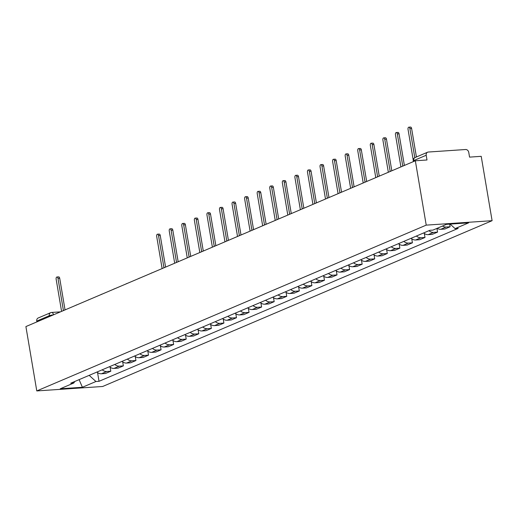 <?xml version="1.0" encoding="UTF-8"?>
<svg xmlns="http://www.w3.org/2000/svg" width="518" height="518" viewBox="0 0 518 518"><rect width="100%" height="100%" fill="white"/><g stroke="black" fill="none" stroke-linecap="round" stroke-linejoin="round"><path stroke-width="0.78" d="M413.856 161.402L413.714 160.574A3.134 2.596 66.9 0 1 415.119 157.517L427.609 152.201A3.134 2.596 66.9 0 1 428.321 152.033L465.604 149.514A3.134 2.596 66.9 0 1 468.758 152.389L469.554 157.116L481.216 156.332L492.1 220.687L426.223 225.129L36.784 390.928L25.9 326.573L415.339 160.774L426.223 225.129M36.784 390.928L102.661 386.486L492.1 220.687M427.609 152.201A3.134 2.596 66.9 0 0 426.204 155.258L413.714 160.574A3.134 0.486 170.4 0 0 413.26 160.917L413.377 161.61M415.339 160.774L427 159.984L426.204 155.258M36.901 321.892L36.759 321.063A3.134 2.596 -113.1 0 1 38.17 318L50.654 312.684A3.134 2.596 66.9 0 0 49.249 315.74L36.759 321.063M96.905 372.06A7.2 5.97 66.9 0 0 101.463 373.763L105.484 373.491L110.8 371.231L106.779 371.497A7.2 5.97 -113.1 0 1 102.221 369.8M110.12 367.23L110.8 371.231M109.473 366.712A7.2 5.97 66.9 0 0 114.031 368.415L118.052 368.143L123.368 365.876L119.347 366.148A7.2 5.97 -113.1 0 1 114.789 364.445M122.688 361.881L123.368 365.876M122.041 361.363A7.2 5.97 66.9 0 0 126.599 363.06L130.62 362.788L135.936 360.528L131.915 360.8A7.2 5.97 -113.1 0 1 127.357 359.097M135.256 356.526L135.936 360.528M134.609 356.008A7.2 5.97 66.9 0 0 139.167 357.711L143.188 357.439L148.504 355.173L144.483 355.445A7.2 5.97 -113.1 0 1 139.925 353.749M147.824 351.178L148.504 355.173M147.177 350.66A7.2 5.97 66.9 0 0 151.735 352.363L155.756 352.091L161.072 349.825L157.051 350.097A7.2 5.97 -113.1 0 1 152.493 348.394M160.392 345.83L161.072 349.825M159.745 345.312A7.2 5.97 66.9 0 0 164.303 347.008L168.324 346.736L173.64 344.476L169.619 344.748A7.2 5.97 -113.1 0 1 165.061 343.045M172.96 340.475L173.64 344.476M172.313 339.957A7.2 5.97 66.9 0 0 176.871 341.66L180.892 341.388L186.208 339.122L182.187 339.394A7.2 5.97 -113.1 0 1 177.629 337.697M185.528 335.127L186.208 339.122M184.881 334.609A7.2 5.97 66.9 0 0 189.439 336.311L193.454 336.04L198.776 333.773L194.755 334.045A7.2 5.97 -113.1 0 1 190.197 332.342M198.096 329.778L198.776 333.773M197.449 329.26A7.2 5.97 66.9 0 0 202.007 330.957L206.022 330.685L211.344 328.425L207.323 328.697A7.2 5.97 -113.1 0 1 202.765 326.994M210.664 324.423L211.344 328.425M210.017 323.905A7.2 5.97 66.9 0 0 214.575 325.608L218.59 325.336L223.912 323.07L219.891 323.342A7.2 5.97 -113.1 0 1 215.333 321.646M223.232 319.075L223.912 323.07M222.585 318.557A7.2 5.97 66.9 0 0 227.143 320.253L231.157 319.988L236.48 317.722L232.459 317.994A7.2 5.97 -113.1 0 1 227.901 316.291M235.8 313.72L236.48 317.722M235.153 313.209A7.2 5.97 66.9 0 0 239.711 314.905L243.725 314.633L249.048 312.373L245.027 312.639A7.2 5.97 -113.1 0 1 240.469 310.942M248.368 308.372L249.048 312.373M247.721 307.854A7.2 5.97 66.9 0 0 252.279 309.557L256.293 309.285L261.616 307.019L257.595 307.291A7.2 5.97 -113.1 0 1 253.037 305.594M260.936 303.024L261.616 307.019M260.282 302.506A7.2 5.97 66.9 0 0 264.847 304.202L268.861 303.936L274.177 301.67L270.163 301.942A7.2 5.97 -113.1 0 1 265.604 300.239M273.504 297.669L274.177 301.67M272.85 297.151A7.2 5.97 66.9 0 0 277.415 298.854L281.429 298.582L286.745 296.322L282.731 296.587A7.2 5.97 -113.1 0 1 278.172 294.891M286.072 292.32L286.745 296.322M285.418 291.802A7.2 5.97 66.9 0 0 289.983 293.505L293.997 293.233L299.313 290.967L295.299 291.239A7.2 5.97 -113.1 0 1 290.74 289.536M298.64 286.972L299.313 290.967M297.986 286.454A7.2 5.97 66.9 0 0 302.551 288.15L306.565 287.878L311.881 285.619L307.867 285.891A7.2 5.97 -113.1 0 1 303.308 284.188M311.208 281.617L311.881 285.619M310.554 281.099A7.2 5.97 66.9 0 0 315.119 282.802L319.133 282.53L324.449 280.264L320.435 280.536A7.2 5.97 -113.1 0 1 315.876 278.839M323.776 276.269L324.449 280.264M323.122 275.751A7.2 5.97 66.9 0 0 327.687 277.454L331.701 277.182L337.017 274.916L333.003 275.188A7.2 5.97 -113.1 0 1 328.444 273.485M336.344 270.92L337.017 274.916M335.69 270.402A7.2 5.97 66.9 0 0 340.255 272.099L344.269 271.827L349.585 269.567L345.571 269.839A7.2 5.97 -113.1 0 1 341.012 268.136M348.912 265.566L349.585 269.567M348.258 265.048A7.2 5.97 66.9 0 0 352.823 266.751L356.837 266.479L362.153 264.212L358.139 264.484A7.2 5.97 -113.1 0 1 353.574 262.788M361.48 260.217L362.153 264.212M360.826 259.699A7.2 5.97 66.9 0 0 365.391 261.402L369.405 261.13L374.721 258.864L370.707 259.136A7.2 5.97 -113.1 0 1 366.142 257.433M374.048 254.869L374.721 258.864M373.394 254.351A7.2 5.97 66.9 0 0 377.952 256.047L381.973 255.775L387.289 253.516L383.275 253.788A7.2 5.97 -113.1 0 1 378.71 252.085M386.616 249.514L387.289 253.516M385.962 248.996A7.2 5.97 66.9 0 0 390.52 250.699L394.541 250.427L399.857 248.161L395.843 248.433A7.2 5.97 -113.1 0 1 391.278 246.736M399.184 244.166L399.857 248.161M398.53 243.648A7.2 5.97 66.9 0 0 403.088 245.344L407.109 245.079L412.425 242.812L408.411 243.084A7.2 5.97 -113.1 0 1 403.846 241.382M411.752 238.811L412.425 242.812M411.098 238.299A7.2 5.97 66.9 0 0 415.656 239.996L419.677 239.724L424.993 237.464L420.979 237.73A7.2 5.97 -113.1 0 1 416.414 236.033M424.32 233.463L424.993 237.464M423.666 232.945A7.2 5.97 66.9 0 0 428.224 234.648L432.245 234.376L437.561 232.109L433.547 232.381A7.2 5.97 -113.1 0 1 428.982 230.685M436.933 228.406L437.561 232.109M437.173 228.302A7.2 5.97 66.9 0 0 440.792 229.293L444.813 229.027L450.129 226.761L446.115 227.033A7.2 5.97 -113.1 0 1 442.489 226.042M449.682 224.126L450.129 226.761M89.174 375.356L95.934 381.513L82.401 387.276L60.269 388.772L73.802 383.009L74.812 381.468M95.934 381.513L99.029 381.306L458.177 228.399L455.082 228.613L468.622 222.85L446.484 224.339L432.951 230.102L429.856 230.309L70.707 383.216L73.802 383.009M97.552 372.578L99.029 381.306M455.082 228.613L450.129 224.093M82.401 387.276L79.099 379.642M63.423 310.541L57.99 278.406A1.8 0.965 -93.9 0 0 56.941 277L58.657 276.89A1.8 0.965 86.1 0 1 59.706 278.289L65.048 309.906M56.941 277A1.8 0.965 -93.9 0 0 56.138 279.196L61.584 311.383M163.966 267.735L158.534 235.599A1.8 0.965 -93.9 0 0 157.485 234.201L159.201 234.084A1.8 0.965 86.1 0 1 160.243 235.483L165.592 267.1M157.485 234.201A1.8 0.965 -93.9 0 0 156.682 236.389L162.121 268.577M176.534 262.38L171.102 230.251A1.8 0.965 -93.9 0 0 170.053 228.846L171.769 228.729A1.8 0.965 86.1 0 1 172.811 230.134L178.16 261.752M170.053 228.846A1.8 0.965 -93.9 0 0 169.25 231.041L174.689 263.228M189.102 257.032L183.67 224.896A1.8 0.965 -93.9 0 0 182.621 223.498L184.33 223.381A1.8 0.965 86.1 0 1 185.379 224.78L190.728 256.397M182.621 223.498A1.8 0.965 -93.9 0 0 181.818 225.686L187.257 257.873M201.67 251.683L196.238 219.548A1.8 0.965 -93.9 0 0 195.189 218.143L196.898 218.033A1.8 0.965 86.1 0 1 197.947 219.431L203.296 251.049M195.189 218.143A1.8 0.965 -93.9 0 0 194.386 220.338L199.825 252.525M214.238 246.328L208.806 214.199A1.8 0.965 -93.9 0 0 207.757 212.794L209.466 212.678A1.8 0.965 86.1 0 1 210.515 214.083L215.864 245.7M207.757 212.794A1.8 0.965 -93.9 0 0 206.954 214.983L212.393 247.177M226.806 240.98L221.374 208.845A1.8 0.965 -93.9 0 0 220.325 207.446L222.034 207.329A1.8 0.965 86.1 0 1 223.083 208.728L228.432 240.346M220.325 207.446A1.8 0.965 -93.9 0 0 219.522 209.635L224.961 241.822M239.374 235.632L233.942 203.496A1.8 0.965 -93.9 0 0 232.893 202.091L234.602 201.981A1.8 0.965 86.1 0 1 235.651 203.38L240.999 234.997M232.893 202.091A1.8 0.965 -93.9 0 0 232.083 204.286L237.529 236.473M251.942 230.277L246.51 198.148A1.8 0.965 -93.9 0 0 245.461 196.743L247.17 196.626A1.8 0.965 86.1 0 1 248.219 198.031L253.567 229.649M245.461 196.743A1.8 0.965 -93.9 0 0 244.651 198.931L250.097 231.125M264.51 224.929L259.078 192.793A1.8 0.965 -93.9 0 0 258.029 191.395L259.738 191.278A1.8 0.965 86.1 0 1 260.787 192.677L266.135 224.294M258.029 191.395A1.8 0.965 -93.9 0 0 257.219 193.583L262.665 225.77M277.078 219.58L271.646 187.445A1.8 0.965 -93.9 0 0 270.597 186.04L272.306 185.923A1.8 0.965 86.1 0 1 273.355 187.328L278.703 218.946M270.597 186.04A1.8 0.965 -93.9 0 0 269.787 188.235L275.233 220.422M289.646 214.225L284.214 182.09A1.8 0.965 -93.9 0 0 283.165 180.691L284.874 180.575A1.8 0.965 86.1 0 1 285.923 181.98L291.271 213.591M283.165 180.691A1.8 0.965 -93.9 0 0 282.355 182.88L287.801 215.074M302.214 208.877L296.782 176.742A1.8 0.965 -93.9 0 0 295.733 175.343L297.442 175.226A1.8 0.965 86.1 0 1 298.491 176.625L303.839 208.242M295.733 175.343A1.8 0.965 -93.9 0 0 294.923 177.532L300.369 209.719M314.782 203.529L309.343 171.393A1.8 0.965 -93.9 0 0 308.301 169.988L310.01 169.872A1.8 0.965 86.1 0 1 311.059 171.277L316.407 202.894M308.301 169.988A1.8 0.965 -93.9 0 0 307.491 172.183L312.937 204.37M327.35 198.174L321.911 166.038A1.8 0.965 -93.9 0 0 320.869 164.64L322.578 164.523A1.8 0.965 86.1 0 1 323.627 165.928L328.975 197.539M320.869 164.64A1.8 0.965 -93.9 0 0 320.059 166.828L325.505 199.016M339.918 192.826L334.479 160.69A1.8 0.965 -93.9 0 0 333.437 159.291L335.146 159.175A1.8 0.965 86.1 0 1 336.195 160.574L341.543 192.191M333.437 159.291A1.8 0.965 -93.9 0 0 332.627 161.48L338.073 193.667M352.486 187.471L347.047 155.342A1.8 0.965 -93.9 0 0 346.005 153.937L347.714 153.82A1.8 0.965 86.1 0 1 348.763 155.225L354.111 186.843M346.005 153.937A1.8 0.965 -93.9 0 0 345.195 156.132L350.641 188.319M365.054 182.122L359.615 149.987A1.8 0.965 -93.9 0 0 358.573 148.588L360.282 148.472A1.8 0.965 86.1 0 1 361.331 149.87L366.679 181.488M358.573 148.588A1.8 0.965 -93.9 0 0 357.763 150.777L363.209 182.964M377.622 176.774L372.183 144.639A1.8 0.965 -93.9 0 0 371.141 143.233L372.85 143.123A1.8 0.965 86.1 0 1 373.899 144.522L379.247 176.139M371.141 143.233A1.8 0.965 -93.9 0 0 370.331 145.428L375.777 177.616M390.19 171.419L384.751 139.29A1.8 0.965 -93.9 0 0 383.709 137.885L385.418 137.769A1.8 0.965 86.1 0 1 386.467 139.174L391.815 170.791M383.709 137.885A1.8 0.965 -93.9 0 0 382.899 140.074L388.345 172.267M402.758 166.071L397.319 133.935A1.8 0.965 -93.9 0 0 396.276 132.537L397.986 132.42A1.8 0.965 86.1 0 1 399.035 133.819L404.383 165.436M396.276 132.537A1.8 0.965 -93.9 0 0 395.467 134.725L400.913 166.913M414.808 157.673L409.887 128.587A1.8 0.965 -93.9 0 0 408.838 127.182L410.554 127.072A1.8 0.965 86.1 0 1 411.603 128.47L416.42 156.96M408.838 127.182A1.8 0.965 -93.9 0 0 408.035 129.377L413.235 160.094M433.547 232.381L428.224 234.648M420.979 237.73L415.656 239.996M408.411 243.084L403.088 245.344M395.843 248.433L390.52 250.699M383.275 253.788L377.952 256.047M370.707 259.136L365.391 261.402M358.139 264.484L352.823 266.751M345.571 269.839L340.255 272.099M333.003 275.188L327.687 277.454M320.435 280.536L315.119 282.802M307.867 285.891L302.551 288.15M295.299 291.239L289.983 293.505M282.731 296.587L277.415 298.854M270.163 301.942L264.847 304.202M257.595 307.291L252.279 309.557M245.027 312.639L239.711 314.905M232.459 317.994L227.143 320.253M219.891 323.342L214.575 325.608M207.323 328.697L202.007 330.957M194.755 334.045L189.439 336.311M182.187 339.394L176.871 341.66M169.619 344.748L164.303 347.008M157.051 350.097L151.735 352.363M144.483 355.445L139.167 357.711M131.915 360.8L126.599 363.06M119.347 366.148L114.031 368.415M106.779 371.497L101.463 373.763M446.115 227.033L440.792 229.293M53.341 314.892A3.134 0.486 170.4 0 0 49.249 315.74L49.385 316.576M60.489 311.849L51.67 312.445A3.134 1.683 86.1 0 0 51.366 312.516A3.134 2.596 66.9 0 0 50.654 312.684A3.134 3.134 0 0 1 51.67 312.445A3.134 1.683 86.1 0 1 53.483 314.827M57.99 278.406L59.706 278.289M158.534 235.599L160.243 235.483M171.102 230.251L172.811 230.134M183.67 224.896L185.379 224.78M196.238 219.548L197.947 219.431M208.806 214.199L210.515 214.083M221.374 208.845L223.083 208.728M233.942 203.496L235.651 203.38M246.51 198.148L248.219 198.031M259.078 192.793L260.787 192.677M271.646 187.445L273.355 187.328M284.214 182.09L285.923 181.98M296.782 176.742L298.491 176.625M309.343 171.393L311.059 171.277M321.911 166.038L323.627 165.928M334.479 160.69L336.195 160.574M347.047 155.342L348.763 155.225M359.615 149.987L361.331 149.87M372.183 144.639L373.899 144.522M384.751 139.29L386.467 139.174M397.319 133.935L399.035 133.819M409.887 128.587L411.603 128.47M64.387 310.185A3.134 3.134 0 0 0 63.151 310.716M76.955 304.837A3.134 3.134 0 0 0 75.719 305.367M89.523 299.488A3.134 3.134 0 0 0 88.287 300.013M102.091 294.133A3.134 3.134 0 0 0 100.848 294.664M114.659 288.785A3.134 3.134 0 0 0 113.416 289.316M127.227 283.437A3.134 3.134 0 0 0 125.984 283.961M139.795 278.082A3.134 3.134 0 0 0 138.552 278.613M152.363 272.733A3.134 3.134 0 0 0 151.12 273.258M164.931 267.385A3.134 3.134 0 0 0 163.688 267.91M177.499 262.03A3.134 3.134 0 0 0 176.256 262.561M190.067 256.682A3.134 3.134 0 0 0 188.824 257.206M202.635 251.327A3.134 3.134 0 0 0 201.392 251.858M215.203 245.979A3.134 3.134 0 0 0 213.96 246.51M227.771 240.63A3.134 3.134 0 0 0 226.528 241.155M240.339 235.276A3.134 3.134 0 0 0 239.096 235.807M252.907 229.927A3.134 3.134 0 0 0 251.664 230.458M265.475 224.579A3.134 3.134 0 0 0 264.232 225.103M278.043 219.224A3.134 3.134 0 0 0 276.8 219.755M290.611 213.876A3.134 3.134 0 0 0 289.368 214.407M303.179 208.527A3.134 3.134 0 0 0 301.936 209.052M315.747 203.173A3.134 3.134 0 0 0 314.504 203.703M328.315 197.824A3.134 3.134 0 0 0 327.072 198.349M340.883 192.476A3.134 3.134 0 0 0 339.64 193M353.451 187.121A3.134 3.134 0 0 0 352.208 187.652M366.012 181.773A3.134 3.134 0 0 0 364.776 182.297M378.58 176.418A3.134 3.134 0 0 0 377.344 176.949M391.148 171.069A3.134 3.134 0 0 0 389.912 171.6M403.716 165.721A3.134 3.134 0 0 0 402.48 166.246M415.119 157.517A3.134 3.134 0 0 0 413.26 160.917"/></g></svg>
